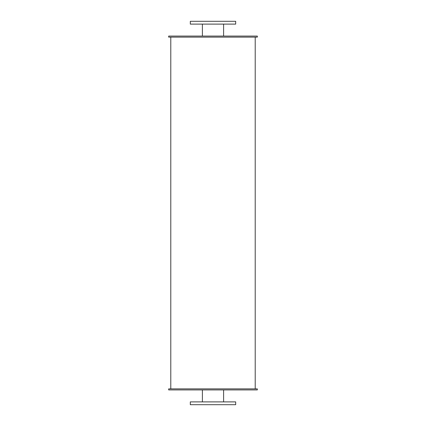 <?xml version="1.0" encoding="UTF-8"?>
<svg xmlns="http://www.w3.org/2000/svg" width="426" height="426" viewBox="0 0 426 426"><rect width="100%" height="100%" fill="white"/><g stroke="black" fill="none" stroke-linecap="round" stroke-linejoin="round"><path stroke-width="0.64" d="M223.607 24.112L223.607 36.072M190.31 24.112L235.69 24.112L235.69 21.3L190.31 21.3L190.31 24.112M223.607 389.928L223.607 401.888M190.31 404.7L235.69 404.7L235.69 401.888L190.31 401.888L190.31 404.7M168.68 37.126L257.32 37.126L257.32 36.072L168.68 36.072L168.68 37.126M168.68 389.928L257.32 389.928L257.32 388.874L168.68 388.874L168.68 389.928M255.211 37.126L255.211 388.874M202.393 24.112L202.393 36.072M202.393 389.928L202.393 401.888M170.789 37.126L170.789 388.874"/></g></svg>
